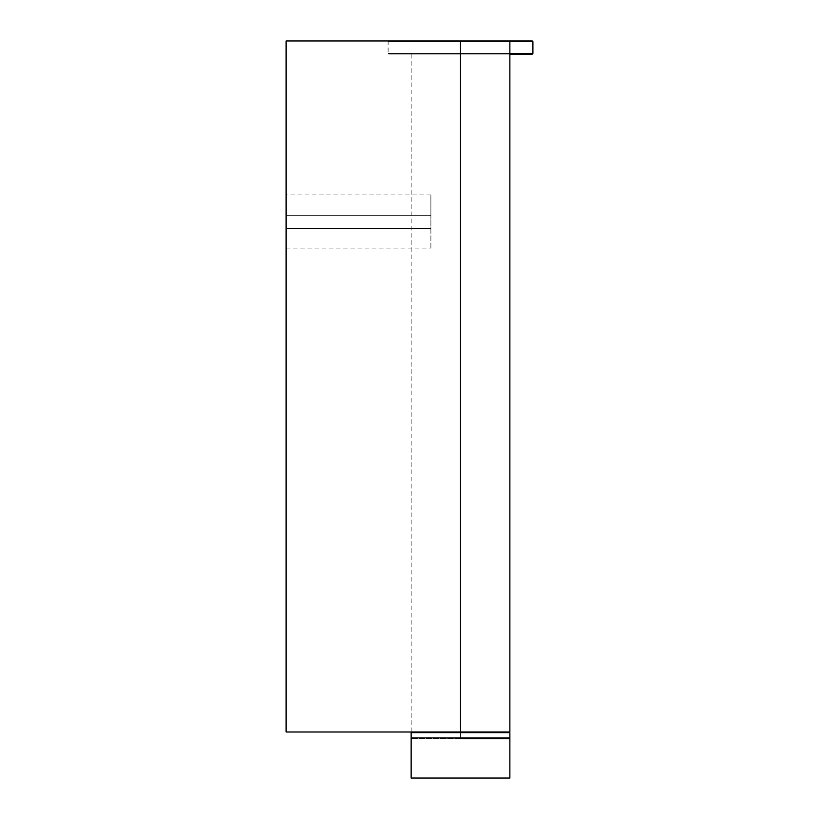 <?xml version="1.0" encoding="UTF-8"?>
<svg xmlns="http://www.w3.org/2000/svg" width="819" height="819" viewBox="0 0 819 819"><rect width="100%" height="100%" fill="white"/><g stroke="black" fill="none" stroke-linecap="round" stroke-linejoin="round"><path stroke-width="0.61" stroke-dasharray="4.09 3.07" d="M509.868 40.95L286.097 40.95L509.868 40.95L460.503 40.95L460.503 731.981L460.503 40.95L509.868 40.95M509.868 731.981L286.097 731.981L286.097 40.95L286.097 731.981L509.868 731.981M286.097 228.511L286.097 194.953L286.097 228.511L286.097 215.356L430.886 215.356L430.886 228.511L286.097 228.511L430.886 228.511L430.886 194.953L430.886 215.356L286.097 215.356L430.886 215.356L286.097 215.356L286.097 194.953L286.097 248.915L286.097 228.511L430.886 228.511L286.097 228.511M430.886 228.511L430.886 248.915L430.886 228.511M430.886 215.356L430.886 194.953L430.886 215.356M460.503 738.564L509.868 738.564L411.148 738.564L411.148 778.05L411.148 738.564L509.868 738.564L509.868 778.05L411.148 778.05L509.868 778.05L509.868 738.564L460.503 738.564M411.148 737.909L509.868 737.909L411.148 737.909L411.148 732.636L509.868 732.636L460.503 732.636L460.503 737.909L460.503 732.636L411.148 732.636M460.503 731.981L411.803 731.981L460.503 731.981M509.868 54.115L411.148 54.115L509.868 54.115L509.868 738.564L509.868 54.115L460.503 54.115L509.868 54.115M532.237 40.95L388.769 40.95L532.237 40.95M460.503 40.95L460.503 41.605L509.868 41.605L388.114 41.605L460.503 41.605L460.503 40.95M532.903 41.605L460.503 41.605L532.903 41.605M460.503 41.605L388.114 41.605L460.503 41.605L460.503 53.45L388.114 53.45L509.868 53.45L460.503 53.45L460.503 41.605M532.903 53.45L388.114 53.45L532.903 53.45M460.503 53.45L460.503 54.115L388.769 54.115L460.503 54.115L460.503 53.45M532.237 54.115L388.769 54.115L532.237 54.115M460.503 54.115L488.472 54.115L460.503 54.115M430.886 194.953L286.097 194.953M286.097 248.915L430.886 248.915M411.148 54.115L411.148 731.981M388.769 40.95L388.114 41.605L388.114 53.45L388.769 54.115"/><path stroke-width="1.23" d="M460.503 40.95L509.868 40.95L460.503 40.95L460.503 731.981L509.868 731.981L460.503 731.981L460.503 40.95L286.097 40.95L460.503 40.95M286.097 731.981L460.503 731.981L286.097 731.981L286.097 40.95L286.097 731.981M460.503 738.564L460.503 737.909L411.148 737.909L460.503 737.909L460.503 738.564L509.868 738.564L460.503 738.564M509.203 738.564L509.868 737.909L460.503 737.909L509.868 737.909L509.868 732.636L411.148 732.636L509.868 732.636L509.203 731.981M460.503 732.636L460.503 731.981L460.503 732.636M411.148 778.05L509.868 778.05L509.868 738.564L509.868 778.05L411.148 778.05L411.148 738.564L411.148 778.05M509.868 40.95L532.237 40.95L509.868 40.95L509.868 731.981M509.868 41.605L532.903 41.605L509.868 41.605M509.868 53.45L532.903 53.45L509.868 53.45M509.868 54.115L532.237 54.115L509.868 54.115M411.803 738.564L411.148 737.909L411.148 732.636L411.803 731.981M411.148 731.981L411.148 732.636M411.148 737.909L411.148 738.564M532.237 40.95L532.903 41.605L532.903 53.45L532.237 54.115"/></g></svg>
